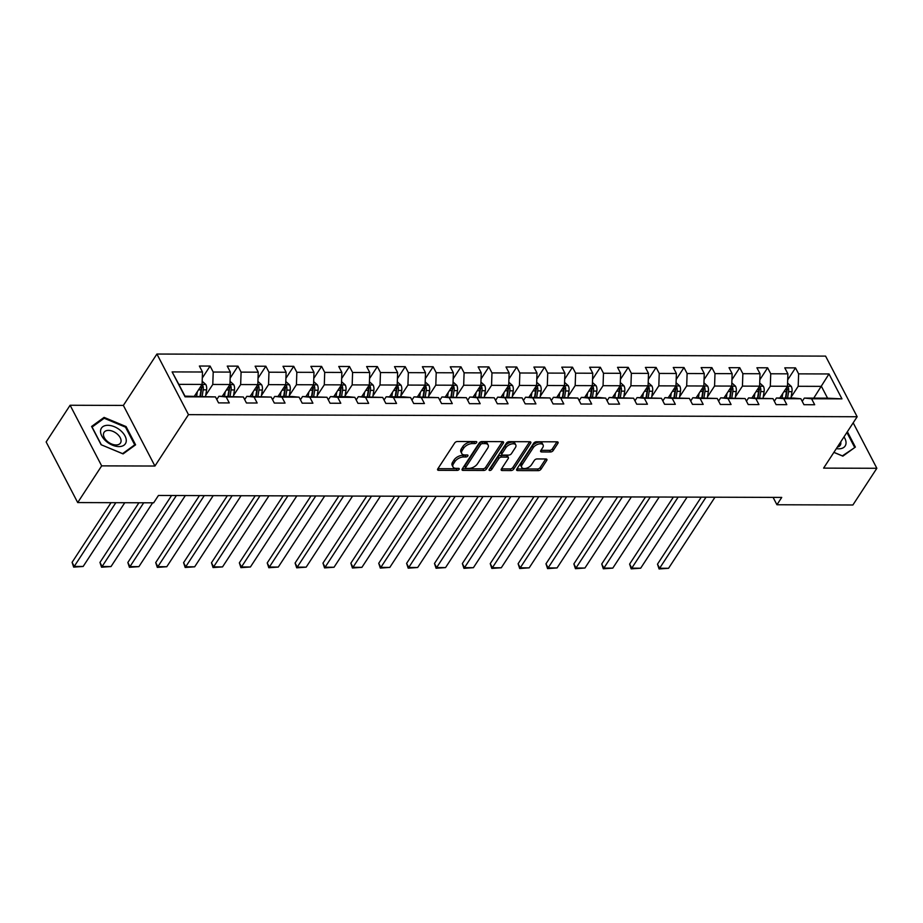 <?xml version="1.0" encoding="UTF-8"?>
<svg xmlns="http://www.w3.org/2000/svg" width="923" height="923" viewBox="0 0 923 923"><rect width="100%" height="100%" fill="white"/><g stroke="black" fill="none" stroke-linecap="round" stroke-linejoin="round"><path stroke-width="1.38" d="M476.614 442.579A1.511 0.819 152.5 0 0 476.73 441.875A1.511 0.819 152.5 0 0 476.037 441.563L457.404 441.506A2.158 1.177 152.5 0 0 454.716 442.948L437.779 468.884A2.158 1.177 152.5 0 0 437.617 469.888A2.158 1.177 152.5 0 0 438.587 470.326L457.22 470.384A1.511 0.819 152.5 0 0 459.112 469.38A1.511 0.819 152.5 0 0 459.227 468.676A1.511 0.819 152.5 0 0 458.535 468.365L456.124 468.365A6.911 3.75 152.5 0 1 453.008 466.946A6.911 3.75 152.5 0 1 453.528 463.738L454.935 461.569A6.911 3.75 152.5 0 1 463.565 456.977L465.977 456.989A1.511 0.819 152.5 0 0 467.857 455.985A1.511 0.819 152.5 0 0 467.973 455.281A1.511 0.819 152.5 0 0 467.292 454.97L464.88 454.958A6.911 3.75 152.5 0 1 461.765 453.539A6.911 3.75 152.5 0 1 462.273 450.332L463.692 448.174A6.911 3.75 152.5 0 1 472.311 443.582L474.722 443.582A1.511 0.819 152.5 0 0 476.614 442.579M550.489 451.982A2.158 1.177 152.5 0 0 553.177 450.539L557.93 443.271A2.158 1.177 152.5 0 0 558.092 442.267A2.158 1.177 152.5 0 0 557.123 441.817L536.425 441.759A2.158 1.177 152.5 0 0 533.725 443.19L516.788 469.126A2.158 1.177 152.5 0 0 516.626 470.13A2.158 1.177 152.5 0 0 517.607 470.58L538.305 470.638A2.158 1.177 152.5 0 0 540.993 469.207L546.739 460.415A2.158 1.177 152.5 0 0 546.901 459.412A2.158 1.177 152.5 0 0 545.92 458.973L537.071 458.939A2.158 1.177 152.5 0 0 534.371 460.381L531.521 464.731A5.78 3.138 152.5 0 1 526.26 468.296A5.78 3.138 152.5 0 1 521.714 467.384A5.78 3.138 152.5 0 1 522.141 464.707L533.286 447.632A5.78 3.138 152.5 0 1 538.559 444.067A5.78 3.138 152.5 0 1 543.105 444.978A5.78 3.138 152.5 0 1 542.678 447.655L540.82 450.505A2.158 1.177 152.5 0 0 540.659 451.509A2.158 1.177 152.5 0 0 541.628 451.947L550.489 451.982L549.635 450.343A2.158 1.177 152.5 0 0 552.335 448.901L556.961 441.817M823.604 468.123L876.85 468.284L852.887 504.996L776.935 504.754L781.735 497.416L158.444 495.466L153.656 502.816L77.705 502.574L101.668 465.873L154.926 466.034L188.477 414.658L857.155 416.746L823.604 468.123M503.381 443.098A2.158 1.177 152.5 0 0 503.543 442.094A2.158 1.177 152.5 0 0 502.574 441.644L481.875 441.586A2.158 1.177 152.5 0 0 479.175 443.017L462.238 468.953A2.158 1.177 152.5 0 0 462.077 469.957A2.158 1.177 152.5 0 0 463.058 470.407L483.756 470.465A2.158 1.177 152.5 0 0 486.444 469.034L503.381 443.098L502.631 441.656M509.15 441.667L529.848 441.736A2.158 1.177 152.5 0 1 530.817 442.175A2.158 1.177 152.5 0 1 530.656 443.178L513.719 469.115A2.158 1.177 152.5 0 1 511.03 470.557L502.17 470.522A2.158 1.177 152.5 0 1 501.201 470.084A2.158 1.177 152.5 0 1 501.362 469.08L508.227 458.558A2.158 1.177 152.5 0 0 508.388 457.554A2.158 1.177 152.5 0 0 507.408 457.116L501.535 457.093A2.158 1.177 152.5 0 0 498.847 458.535L491.694 469.484A1.511 0.819 152.5 0 1 490.309 470.418A1.511 0.819 152.5 0 1 489.121 470.176A1.511 0.819 152.5 0 1 489.236 469.472L506.45 443.109A2.158 1.177 152.5 0 1 509.15 441.667M188.477 414.658L156.922 354.04L825.589 356.116L857.155 416.746M787.688 379.849L795.499 367.885L784.781 367.85L787.896 373.838L770.74 373.78L767.624 367.804L756.906 367.769L760.021 373.746L742.865 373.688L739.75 367.712L729.032 367.677L732.135 373.653L714.99 373.607L711.875 367.619L701.145 367.596L704.261 373.573L687.104 373.515L684.001 367.539L673.271 367.504L676.386 373.48L659.23 373.434L656.115 367.446L645.396 367.423L648.511 373.4L631.355 373.342L628.24 367.366L617.522 367.331L620.637 373.307L603.48 373.261L600.365 367.273L589.647 367.239L592.762 373.227L575.606 373.169L572.491 367.192L561.772 367.158L564.888 373.134L547.731 373.088L544.616 367.1L533.898 367.066L537.001 373.054L519.857 372.996L516.742 367.019L506.012 366.985L509.127 372.961L491.971 372.915L488.867 366.927L478.137 366.893L481.252 372.88L464.096 372.823L460.981 366.846L450.262 366.812L453.378 372.788L436.221 372.73L433.106 366.754L422.388 366.719L425.503 372.707L408.347 372.65L405.232 366.673L394.513 366.639L397.628 372.615L380.472 372.557L377.357 366.581L366.639 366.546L369.742 372.523L352.598 372.477L349.482 366.5L338.753 366.466L341.868 372.442L324.711 372.384L321.608 366.408L310.878 366.373L313.993 372.35L296.837 372.304L293.722 366.316L283.003 366.293L286.118 372.269L268.962 372.211L265.847 366.235L255.129 366.2L258.244 372.177L241.088 372.131L237.972 366.143L227.254 366.108L230.369 372.096L213.213 372.038L210.098 366.062L199.38 366.027L202.495 372.004L172.116 371.911L185.073 396.821L184.981 396.152L215.451 396.913L218.566 402.889L229.285 402.924L226.17 396.948L218.924 396.267L243.326 396.994L246.441 402.982L257.159 403.005L254.056 397.028L246.81 396.348L271.2 397.086L274.316 403.063L285.045 403.097L281.93 397.121L274.685 396.44L291.841 396.486L299.087 397.167L302.19 403.155L312.92 403.189L309.805 397.202L302.559 396.521L326.961 397.259L330.076 403.236L340.795 403.27L337.68 397.294L330.434 396.613L347.59 396.659L354.836 397.34L357.951 403.328L368.669 403.363L365.554 397.375L358.309 396.694L382.71 397.432L385.826 403.409L396.544 403.443L393.429 397.467L386.183 396.786L403.339 396.832L410.585 397.513L413.7 403.501L424.418 403.536L421.315 397.548L414.058 396.867L438.46 397.605L441.575 403.582L452.293 403.616L449.189 397.64L441.944 396.959L466.346 397.698L469.449 403.674L480.179 403.709L477.064 397.721L469.819 397.04L494.22 397.778L497.324 403.755L508.054 403.789L504.939 397.813L497.693 397.132L522.095 397.871L525.21 403.847L535.928 403.882L532.813 397.905L525.568 397.213L549.97 397.951L553.085 403.928L563.803 403.962L560.688 397.986L553.442 397.305L577.844 398.044L580.959 404.02L591.678 404.055L588.562 398.078L581.317 397.398L598.473 397.444L605.719 398.125L608.834 404.112L619.552 404.136L616.449 398.159L609.203 397.478L633.593 398.217L636.708 404.193L647.438 404.228L644.323 398.251L637.078 397.571L661.479 398.298L664.583 404.286L675.313 404.32L672.198 398.332L664.952 397.651L689.354 398.39L692.469 404.366L703.188 404.401L700.072 398.424L692.827 397.744L717.229 398.471L720.344 404.459L731.062 404.493L727.947 398.505L720.701 397.825L745.103 398.563L748.218 404.539L758.937 404.574L755.822 398.598L748.576 397.917L772.978 398.644L776.093 404.632L786.811 404.666L783.708 398.678L776.451 397.998L793.607 398.055L800.852 398.736L803.968 404.712L814.686 404.747L811.582 398.771L804.337 398.09L827.562 398.159L821.424 386.368L798.187 386.287L791.126 397.109M795.499 367.885L798.614 373.861L828.992 373.965L841.961 398.863L811.582 398.771M800.852 398.736L783.708 398.678M772.978 398.644L755.822 398.598M745.103 398.563L727.947 398.505M717.229 398.471L700.072 398.424M689.354 398.39L672.198 398.332M661.479 398.298L644.323 398.251M633.593 398.217L616.449 398.159M605.719 398.125L588.562 398.078M577.844 398.044L560.688 397.986M549.97 397.951L532.813 397.905M522.095 397.871L504.939 397.813M494.22 397.778L477.064 397.721M466.346 397.698L449.189 397.64M438.46 397.605L421.315 397.548M410.585 397.513L393.429 397.467M382.71 397.432L365.554 397.375M354.836 397.34L337.68 397.294M326.961 397.259L309.805 397.202M299.087 397.167L281.93 397.121M271.2 397.086L254.056 397.028M243.326 396.994L226.17 396.948M215.451 396.913L185.073 396.821M763.252 397.017L770.313 386.206L787.469 386.264L779.797 398.009M774.339 401.251L776.451 397.998M787.469 386.264L787.896 373.838M770.313 386.206L770.74 373.78M735.377 396.936L742.438 386.114L759.594 386.172L751.922 397.928M746.453 401.159L748.576 397.917M759.594 386.172L760.021 373.746M742.438 386.114L742.865 373.688M735.227 397.871L736.231 391.514A5.826 3.404 90.2 0 0 735.527 386.206L731.697 386.114L724.047 397.836M732.135 373.653L731.72 386.079L714.564 386.033L707.503 396.844M718.579 401.078L720.701 397.825M714.564 386.033L714.99 373.607M679.628 396.763L686.689 385.941L703.845 385.999L696.161 397.755M690.704 400.986L692.827 397.744M703.845 385.999L704.261 373.573M686.689 385.941L687.104 373.515M651.742 396.671L658.814 385.86L675.959 385.906L668.287 397.663M662.829 400.905L664.952 397.651M675.959 385.906L676.386 373.48M658.814 385.86L659.23 373.434M623.867 396.59L630.928 385.768L648.084 385.826L640.412 397.582M634.955 400.813L637.078 397.571M648.084 385.826L648.511 373.4M630.928 385.768L631.355 373.342M623.729 397.525L624.721 391.156A5.826 3.404 90.2 0 0 624.017 385.86L620.198 385.768L612.537 397.49M620.637 373.307L620.21 385.733L603.054 385.687L595.993 396.498M607.08 400.732L609.203 397.478M603.054 385.687L603.48 373.261M568.118 396.417L575.179 385.595L592.335 385.652L584.663 397.398M579.206 400.64L581.317 397.398M592.335 385.652L592.762 373.227M575.179 385.595L575.606 373.169M540.243 396.325L547.304 385.514L564.461 385.56L556.788 397.317M551.319 400.559L553.442 397.305M564.461 385.56L564.888 373.134M547.304 385.514L547.731 373.088M512.369 396.244L519.43 385.422L536.586 385.479L528.914 397.225M523.445 400.467L525.568 397.213M536.586 385.479L537.001 373.054M519.43 385.422L519.857 372.996M512.219 397.178L513.211 390.81A5.826 3.404 90.2 0 0 512.519 385.514L508.688 385.41L501.027 397.144M509.127 372.961L508.711 385.387L491.555 385.341L484.494 396.152M495.57 400.386L497.693 397.132M491.555 385.341L491.971 372.915M456.608 396.071L463.681 385.249L480.825 385.306L473.153 397.052M467.696 400.294L469.819 397.04M480.825 385.306L481.252 372.88M463.681 385.249L464.096 372.823M456.47 397.005L457.462 390.637A5.826 3.404 90.2 0 0 456.758 385.329L452.939 385.237L445.278 396.971M453.378 372.788L452.951 385.214L435.794 385.156L428.734 395.979M439.821 400.201L441.944 396.959M435.794 385.156L436.221 372.73M400.859 395.886L407.92 385.076L425.076 385.133L417.404 396.878M411.946 400.121L414.058 396.867M425.076 385.133L425.503 372.707M407.92 385.076L408.347 372.65M400.709 396.832L401.713 390.464A5.826 3.404 90.2 0 0 401.009 385.156L397.178 385.064L389.529 396.798M397.628 372.615L397.202 385.041L380.045 384.983L372.984 395.805M384.06 400.028L386.183 396.786M380.045 384.983L380.472 372.557M345.11 395.713L352.171 384.903L369.327 384.949L361.654 396.705M356.186 399.947L358.309 396.694M369.327 384.949L369.742 372.523M352.171 384.903L352.598 372.477M344.96 396.659L345.963 390.291A5.826 3.404 90.2 0 0 345.26 384.983L341.429 384.891L333.768 396.625M341.868 372.442L341.452 384.868L324.296 384.81L317.235 395.632M328.311 399.855L330.434 396.613M324.296 384.81L324.711 372.384M289.349 395.54L296.421 384.729L313.566 384.776L305.894 396.532M300.436 399.774L302.559 396.521M313.566 384.776L313.993 372.35M296.421 384.729L296.837 372.304M289.211 396.486L290.203 390.117A5.826 3.404 90.2 0 0 289.51 384.81L285.68 384.718L278.019 396.452M286.118 372.269L285.692 384.695L268.535 384.637L261.474 395.459M272.562 399.682L274.685 396.44M268.535 384.637L268.962 372.211M233.6 395.367L240.661 384.556L257.817 384.603L250.145 396.359M244.687 399.601L246.81 396.348M257.817 384.603L258.244 372.177M240.661 384.556L241.088 372.131M233.45 396.313L234.454 389.944A5.826 3.404 90.2 0 0 233.75 384.637L229.931 384.545L222.27 396.267M230.369 372.096L229.942 384.522L212.786 384.464L205.725 395.286M216.801 399.509L218.924 396.267M212.786 384.464L213.213 372.038M172.116 371.911L178.831 384.36L202.068 384.43L194.395 396.186M202.068 384.43L202.495 372.004M154.926 466.034L123.37 405.416L70.113 405.255L101.668 465.873M70.113 405.255L46.15 441.955L77.705 502.574M876.85 468.284L853.175 422.815M123.37 405.416L156.922 354.04M773.105 497.382L776.935 504.754M178.831 384.36L184.981 396.152M813.751 398.113L828.992 373.965M802.214 401.332L804.337 398.09M841.961 398.863L827.562 398.159M798.187 386.287L798.614 373.861M202.287 378.026L210.098 366.062M230.162 378.118L237.972 366.143M258.036 378.199L265.847 366.235M285.911 378.292L293.722 366.316M313.785 378.372L321.608 366.408M341.672 378.465L349.482 366.5M369.546 378.545L377.357 366.581M397.421 378.638L405.232 366.673M425.295 378.718L433.106 366.754M453.17 378.811L460.981 366.846M481.045 378.892L488.867 366.927M508.919 378.984L516.742 367.019M536.805 379.065L544.616 367.1M564.68 379.157L572.491 367.192M592.554 379.249L600.365 367.273M620.429 379.33L628.24 367.366M648.304 379.422L656.115 367.446M676.178 379.503L684.001 367.539M704.064 379.595L711.875 367.619M731.939 379.676L739.75 367.712M759.814 379.768L767.624 367.804M123.094 453.908L135.589 444.828L126.082 426.576L104.091 417.392L91.596 426.461L101.103 444.724L123.094 453.908M833.873 452.385L842.872 456.147L855.367 447.078L847.372 431.71M102.926 419.169L104.091 417.392M125.597 427.326L126.082 426.576M475.091 441.563A1.511 0.819 152.5 0 1 473.868 441.944L471.457 441.944A6.911 3.75 152.5 0 0 462.838 446.536L463.692 448.174M461.765 453.539L460.912 451.901A6.911 3.75 152.5 0 1 461.419 448.693L462.838 446.536M453.008 466.946L452.155 465.307A6.911 3.75 152.5 0 1 452.674 462.1L454.081 459.931A6.911 3.75 152.5 0 1 462.711 455.339L465.123 455.351A1.511 0.819 152.5 0 0 466.334 454.97M437.894 468.688L456.366 468.746A1.511 0.819 152.5 0 0 457.589 468.365M462.365 468.769L482.902 468.826A2.158 1.177 152.5 0 0 485.59 467.396L502.412 441.644M482.487 443.605A1.511 0.819 152.5 0 0 480.595 444.609L465.734 467.384A1.511 0.819 152.5 0 0 465.619 468.088A1.511 0.819 152.5 0 0 466.3 468.388L468.849 468.399A6.911 3.75 152.5 0 0 477.468 463.808L487.632 448.243A6.911 3.75 152.5 0 0 488.152 445.036A6.911 3.75 152.5 0 0 485.025 443.617L482.487 443.605L481.633 441.967A1.511 0.819 152.5 0 0 479.741 442.971L480.595 444.609M465.619 468.088L464.765 466.45A1.511 0.819 152.5 0 1 464.88 465.746L479.741 442.971M488.152 445.036L487.298 443.398A6.911 3.75 152.5 0 0 484.171 441.979L485.025 443.617M481.633 441.967L484.171 441.979M529.687 441.736L512.865 467.476L513.719 469.115M501.477 468.884L510.177 468.919A2.158 1.177 152.5 0 0 512.865 467.476M508.388 457.554L507.535 455.916A2.158 1.177 152.5 0 0 506.554 455.477L500.681 455.454A2.158 1.177 152.5 0 0 497.993 456.897L490.84 467.846L491.694 469.484M489.755 468.676A1.511 0.819 152.5 0 0 490.84 467.846M515.357 447.643A5.78 3.138 152.5 0 0 515.784 444.967A5.78 3.138 152.5 0 0 511.238 444.055A5.78 3.138 152.5 0 0 505.966 447.62L502.043 453.631A2.158 1.177 152.5 0 0 501.881 454.635A2.158 1.177 152.5 0 0 502.85 455.074L508.735 455.097A2.158 1.177 152.5 0 0 511.423 453.666L515.357 447.643M515.784 444.967L514.93 443.328A5.78 3.138 152.5 0 0 510.384 442.417A5.78 3.138 152.5 0 0 505.112 445.982L505.966 447.62M501.881 454.635L501.027 452.997A2.158 1.177 152.5 0 1 501.189 451.993L505.112 445.982M540.936 450.309L549.635 450.343M543.105 444.978L542.251 443.34A5.78 3.138 152.5 0 0 537.705 442.429A5.78 3.138 152.5 0 0 532.433 445.994L533.286 447.632M521.714 467.384L520.86 465.746A5.78 3.138 152.5 0 1 521.287 463.069L532.433 445.994M516.915 468.942L537.451 468.999A2.158 1.177 152.5 0 0 540.14 467.569L545.758 458.962M195.088 395.125L194.915 396.186M111.037 502.677L72.086 562.338L74.221 566.434L115.837 502.689M197.36 391.64L196.645 396.198M202.172 381.268L205.875 384.556A5.826 3.404 90.2 0 1 206.579 389.852L205.575 396.221M124.778 502.723L83.151 566.468L73.667 567.114L72.086 562.338M200.914 386.195A5.826 3.404 90.2 0 1 201.041 389.841L200.037 396.198M202.183 396.209L203.175 389.841A5.826 3.404 -89.8 0 0 203.002 385.952L201.802 384.833M203.002 385.952L201.618 388.064A2.965 1.731 90.2 0 1 201.572 389.114L200.453 396.209M73.667 567.114L74.221 566.434L83.151 566.468M126.232 441.298A14.295 8.642 33.1 0 0 114.406 426.738A14.295 8.642 33.1 0 0 100.572 430.591A14.295 8.642 33.1 0 0 112.398 445.151A14.295 8.642 33.1 0 0 126.232 441.298M121.051 441.344A9.784 5.907 33.1 0 0 114.244 431.987A9.784 5.907 33.1 0 0 104.068 432.322A9.784 5.907 33.1 0 0 103.48 434.018A9.784 5.907 33.1 0 0 110.287 443.363A9.784 5.907 33.1 0 0 120.463 443.028A9.784 5.907 33.1 0 0 121.051 441.344M101.299 444.736L92.092 427.049L104.195 418.257L125.505 427.153L134.712 444.84L122.609 453.631L101.265 444.794M133.927 446.028L134.712 444.84M836.33 448.624A14.295 8.642 33.1 0 0 838.73 448.832A14.295 8.642 33.1 0 0 844.003 436.879M853.717 448.278L842.387 455.87L833.907 452.339M846.887 432.46L854.49 447.078M837.346 447.078A9.784 5.907 33.1 0 0 840.242 445.278A9.784 5.907 33.1 0 0 840.726 441.898M222.962 395.206L222.789 396.279M138.923 502.77L99.961 562.43L102.095 566.526L143.711 502.781M225.235 391.733L224.52 396.279M152.653 502.804L111.025 566.549L101.553 567.207L99.961 562.43M233.669 384.556L230.046 381.361M228.789 386.276A5.826 3.404 90.2 0 1 228.916 389.921L227.912 396.29M230.058 396.302L231.062 389.933A5.826 3.404 -89.8 0 0 230.877 386.033L229.689 384.914M230.877 386.033L229.504 388.156A2.965 1.731 90.2 0 1 229.446 389.194L228.339 396.29M101.553 567.207L102.095 566.526L111.025 566.549M250.837 395.298L250.675 396.359M171.586 495.513L127.835 562.511L129.97 566.607L176.385 495.524M253.11 391.814L252.394 396.371M257.921 381.441L261.624 384.729A5.826 3.404 90.2 0 1 262.328 390.025L261.336 396.394M185.315 495.559L138.9 566.641L129.428 567.299L127.835 562.511M256.675 386.368A5.826 3.404 90.2 0 1 256.79 390.014L255.786 396.382M257.932 396.382L258.936 390.025A5.826 3.404 -89.8 0 0 258.752 386.126L257.563 385.006M258.752 386.126L257.379 388.237A2.965 1.731 90.2 0 1 257.321 389.287L256.213 396.382M129.428 567.299L129.97 566.607L138.9 566.641M278.711 395.39L278.55 396.452M199.46 495.593L155.71 562.603L157.845 566.699L204.26 495.616M280.984 391.906L280.269 396.452M213.201 495.639L166.786 566.722L157.302 567.38L155.71 562.603M289.418 384.729L285.807 381.534M284.549 386.449A5.826 3.404 90.2 0 1 284.665 390.094L283.673 396.463M285.807 396.475L286.811 390.106A5.826 3.404 -89.8 0 0 286.626 386.218L285.438 385.087M286.626 386.218L285.253 388.329A2.965 1.731 90.2 0 1 285.195 389.368L284.088 396.463M157.302 567.38L157.845 566.699L166.786 566.722M306.586 395.471L306.424 396.532M227.346 495.686L183.585 562.684L185.719 566.78L232.135 495.697M308.859 391.998L308.144 396.544M313.682 381.614L317.385 384.903A5.826 3.404 90.2 0 1 318.077 390.21L317.085 396.567M241.076 495.732L194.661 566.814L185.177 567.472L183.585 562.684M312.424 386.541A5.826 3.404 90.2 0 1 312.539 390.187L311.547 396.555M313.693 396.555L314.685 390.198A5.826 3.404 -89.8 0 0 314.512 386.299L313.312 385.179M314.512 386.299L313.128 388.41A2.965 1.731 90.2 0 1 313.082 389.46L311.962 396.555M185.177 567.472L185.719 566.78L194.661 566.814M334.472 395.563L334.299 396.625M255.221 495.766L211.471 562.776L213.594 566.872L260.009 495.789M336.733 392.079L336.03 396.625M268.951 495.813L222.535 566.895L213.051 567.553L211.471 562.776M345.167 384.903L341.556 381.707M340.299 386.622A5.826 3.404 90.2 0 1 340.414 390.279L339.422 396.636M341.568 396.648L342.56 390.279A5.826 3.404 -89.8 0 0 342.387 386.391L341.187 385.26M342.387 386.391L341.002 388.502A2.965 1.731 90.2 0 1 340.956 389.552L339.837 396.636M213.051 567.553L213.594 566.872L222.535 566.895M362.347 395.644L362.174 396.705M283.096 495.859L239.345 562.857L241.48 566.953L287.895 495.87M364.62 392.171L363.904 396.717M369.431 381.787L373.134 385.076A5.826 3.404 90.2 0 1 373.838 390.383L372.834 396.74M296.825 495.905L250.41 566.987L240.926 567.645L239.345 562.857M368.173 386.714A5.826 3.404 90.2 0 1 368.3 390.36L367.296 396.728M369.442 396.728L370.435 390.371A5.826 3.404 -89.8 0 0 370.261 386.472L369.062 385.353M370.261 386.472L368.877 388.583A2.965 1.731 90.2 0 1 368.831 389.633L367.712 396.728M240.926 567.645L241.48 566.953L250.41 566.987M390.221 395.736L390.048 396.798M310.97 495.951L267.22 562.949L269.354 567.045L315.77 495.963M392.494 392.252L391.779 396.798M324.7 495.986L278.284 567.068L268.801 567.726L267.22 562.949M400.928 385.076L397.305 381.88M396.048 386.795A5.826 3.404 90.2 0 1 396.175 390.452L395.171 396.809M397.317 396.821L398.321 390.452A5.826 3.404 -89.8 0 0 398.136 386.564L396.948 385.433M398.136 386.564L396.763 388.675A2.965 1.731 90.2 0 1 396.705 389.725L395.598 396.809M268.801 567.726L269.354 567.045L278.284 567.068M418.096 395.817L417.934 396.878M338.845 496.032L295.095 563.03L297.229 567.126L343.644 496.043M420.369 392.344L419.653 396.89M425.18 381.96L428.883 385.249A5.826 3.404 90.2 0 1 429.587 390.556L428.584 396.913M352.574 496.078L306.159 567.16L296.687 567.818L295.095 563.03M423.934 386.887A5.826 3.404 90.2 0 1 424.049 390.533L423.046 396.902M425.191 396.902L426.195 390.544A5.826 3.404 -89.8 0 0 426.011 386.645L424.822 385.526M426.011 386.645L424.638 388.756A2.965 1.731 90.2 0 1 424.58 389.806L423.472 396.902M296.687 567.818L297.229 567.126L306.159 567.16M445.971 395.909L445.809 396.971M366.719 496.124L322.969 563.122L325.104 567.218L371.519 496.136M448.243 392.425L447.528 396.971M380.449 496.159L334.034 567.241L324.561 567.899L322.969 563.122M456.677 385.249L453.066 382.053M451.809 386.968A5.826 3.404 90.2 0 1 451.924 390.625L450.92 396.982M453.066 396.994L454.07 390.625A5.826 3.404 -89.8 0 0 453.885 386.737L452.697 385.606M453.885 386.737L452.512 388.848A2.965 1.731 90.2 0 1 452.455 389.898L451.347 396.982M324.561 567.899L325.104 567.218L334.034 567.241M473.845 395.99L473.684 397.052M394.594 496.205L350.844 563.215L352.978 567.31L399.394 496.216M476.118 392.517L475.403 397.063M480.941 382.134L484.644 385.422A5.826 3.404 90.2 0 1 485.336 390.729L484.344 397.086M408.335 496.251L361.92 567.333L352.436 567.991L350.844 563.215M479.683 387.06A5.826 3.404 90.2 0 1 479.798 390.706L478.806 397.075M480.941 397.075L481.944 390.717A5.826 3.404 -89.8 0 0 481.771 386.818L480.571 385.699M481.771 386.818L480.387 388.929A2.965 1.731 90.2 0 1 480.329 389.979L479.222 397.075M352.436 567.991L352.978 567.31L361.92 567.333M501.72 396.082L501.558 397.144M422.48 496.297L378.73 563.295L380.853 567.391L427.268 496.309M503.993 392.598L503.289 397.144M436.21 496.332L389.794 567.414L380.311 568.072L378.73 563.295M512.427 385.422L508.815 382.226M507.558 387.152A5.826 3.404 90.2 0 1 507.673 390.798L506.681 397.155M508.827 397.167L509.819 390.798A5.826 3.404 -89.8 0 0 509.646 386.91L508.446 385.779M509.646 386.91L508.261 389.021A2.965 1.731 90.2 0 1 508.215 390.071L507.096 397.155M380.311 568.072L380.853 567.391L389.794 567.414M529.606 396.163L529.433 397.236M450.355 496.378L406.605 563.388L408.739 567.483L455.154 496.389M531.879 392.69L531.163 397.236M536.69 382.307L540.393 385.595A5.826 3.404 90.2 0 1 541.097 390.902L540.093 397.259M464.084 496.424L417.669 567.507L408.185 568.164L406.605 563.388M535.432 387.233A5.826 3.404 90.2 0 1 535.559 390.879L534.555 397.248M536.701 397.248L537.694 390.891A5.826 3.404 -89.8 0 0 537.521 386.991L536.321 385.872M537.521 386.991L536.136 389.102A2.965 1.731 90.2 0 1 536.09 390.152L534.971 397.248M408.185 568.164L408.739 567.483L417.669 567.507M557.48 396.255L557.307 397.317M478.229 496.47L434.479 563.468L436.614 567.564L483.029 496.482M559.753 392.771L559.038 397.328M564.564 382.399L568.268 385.687A5.826 3.404 90.2 0 1 568.972 390.983L567.968 397.351M491.959 496.505L445.544 567.599L436.06 568.245L434.479 563.468M563.307 387.325A5.826 3.404 90.2 0 1 563.434 390.971L562.43 397.328M564.576 397.34L565.58 390.971A5.826 3.404 -89.8 0 0 565.395 387.083L564.195 385.964M565.395 387.083L564.011 389.194A2.965 1.731 90.2 0 1 563.965 390.244L562.845 397.34M436.06 568.245L436.614 567.564L445.544 567.599M585.355 396.336L585.182 397.409M506.104 496.551L462.354 563.561L464.488 567.657L510.904 496.574M587.628 392.863L586.913 397.409M592.439 382.491L596.143 385.768A5.826 3.404 90.2 0 1 596.846 391.075L595.843 397.432M519.834 496.597L473.418 567.68L463.946 568.337L462.354 563.561M591.193 387.406A5.826 3.404 90.2 0 1 591.308 391.052L590.305 397.421M592.451 397.432L593.454 391.064A5.826 3.404 -89.8 0 0 593.27 387.164L592.081 386.045M593.27 387.164L591.897 389.287A2.965 1.731 90.2 0 1 591.839 390.325L590.732 397.421M463.946 568.337L464.488 567.657L473.418 567.68M613.23 396.429L613.068 397.49M533.979 496.643L490.228 563.641L492.363 567.737L538.778 496.655M615.503 392.944L614.787 397.501M547.708 496.689L501.293 567.772L491.821 568.418L490.228 563.641M623.936 385.779L620.325 382.572M619.068 387.498A5.826 3.404 90.2 0 1 619.183 391.144L618.179 397.513M620.325 397.513L621.329 391.144A5.826 3.404 -89.8 0 0 621.144 387.256L619.956 386.137M621.144 387.256L619.771 389.368A2.965 1.731 90.2 0 1 619.714 390.417L618.606 397.513M491.821 568.418L492.363 567.737L501.293 567.772M641.104 396.521L640.943 397.582M561.853 496.724L518.103 563.734L520.237 567.83L566.653 496.747M643.377 393.036L642.662 397.582M648.2 382.664L651.903 385.941A5.826 3.404 90.2 0 1 652.596 391.248L651.603 397.617M575.594 496.77L529.179 567.853L519.695 568.51L518.103 563.734M646.942 387.579A5.826 3.404 90.2 0 1 647.058 391.225L646.065 397.594M648.2 397.605L649.204 391.237A5.826 3.404 -89.8 0 0 649.019 387.337L647.831 386.218M649.019 387.337L647.646 389.46A2.965 1.731 90.2 0 1 647.588 390.498L646.481 397.594M519.695 568.51L520.237 567.83L529.179 567.853M668.979 396.602L668.817 397.663M589.739 496.816L545.978 563.815L548.112 567.91L594.527 496.828M671.252 393.129L670.536 397.675M676.074 382.745L679.778 386.033A5.826 3.404 90.2 0 1 680.47 391.329L679.478 397.698M603.469 496.862L557.054 567.945L547.57 568.603L545.978 563.815M674.817 387.672A5.826 3.404 90.2 0 1 674.932 391.317L673.94 397.686M676.086 397.686L677.078 391.329A5.826 3.404 -89.8 0 0 676.905 387.429L675.705 386.31M676.905 387.429L675.521 389.541A2.965 1.731 90.2 0 1 675.474 390.591L674.355 397.686M547.57 568.603L548.112 567.91L557.054 567.945M696.865 396.694L696.692 397.755M617.614 496.897L573.864 563.907L575.987 568.003L622.402 496.92M699.126 393.21L698.423 397.755M703.949 382.837L707.653 386.114A5.826 3.404 90.2 0 1 708.356 391.421L707.353 397.79M631.344 496.943L584.928 568.026L575.444 568.683L573.864 563.907M702.691 387.752A5.826 3.404 90.2 0 1 702.807 391.41L701.815 397.767M703.961 397.778L704.953 391.41A5.826 3.404 -89.8 0 0 704.78 387.522L703.58 386.391M704.78 387.522L703.395 389.633A2.965 1.731 90.2 0 1 703.349 390.671L702.23 397.767M575.444 568.683L575.987 568.003L584.928 568.026M724.74 396.775L724.567 397.836M645.489 496.989L601.738 563.988L603.873 568.083L650.288 497.001M727.012 393.302L726.297 397.848M659.218 497.036L612.803 568.118L603.319 568.776L601.738 563.988M735.435 386.126L731.824 382.918M730.566 387.845A5.826 3.404 90.2 0 1 730.693 391.49L729.689 397.859M731.835 397.859L732.827 391.502A5.826 3.404 -89.8 0 0 732.654 387.602L731.454 386.483M732.654 387.602L731.27 389.714A2.965 1.731 90.2 0 1 731.224 390.764L730.105 397.859M603.319 568.776L603.873 568.083L612.803 568.118M752.614 396.867L752.441 397.928M673.363 497.07L629.613 564.08L631.747 568.176L678.163 497.093M754.887 393.383L754.172 397.928M759.698 383.01L763.402 386.287A5.826 3.404 90.2 0 1 764.106 391.594L763.102 397.963M687.093 497.116L640.677 568.199L631.194 568.856L629.613 564.08M758.441 387.925A5.826 3.404 90.2 0 1 758.568 391.583L757.564 397.94M759.71 397.951L760.714 391.583A5.826 3.404 -89.8 0 0 760.529 387.695L759.341 386.564M760.529 387.695L759.156 389.806A2.965 1.731 90.2 0 1 759.098 390.856L757.991 397.94M631.194 568.856L631.747 568.176L640.677 568.199M780.489 396.948L780.327 398.009M701.238 497.162L657.488 564.161L659.622 568.256L706.037 497.174M782.762 393.475L782.046 398.021M787.573 383.091L791.276 386.379A5.826 3.404 90.2 0 1 791.98 391.687L790.976 398.044M714.967 497.209L668.552 568.291L659.08 568.949L657.488 564.161M786.327 388.018A5.826 3.404 90.2 0 1 786.442 391.664L785.438 398.032M787.584 398.032L788.588 391.675A5.826 3.404 -89.8 0 0 788.404 387.775L787.215 386.656M788.404 387.775L787.031 389.887A2.965 1.731 90.2 0 1 786.973 390.937L785.865 398.032M659.08 568.949L659.622 568.256L668.552 568.291M471.457 441.944L472.311 443.582M461.419 448.693L462.273 450.332M465.123 455.351L465.977 456.989M462.711 455.339L463.565 456.977M454.081 459.931L454.935 461.569M452.674 462.1L453.528 463.738M456.366 468.746L457.22 470.384M437.802 468.826L438.587 470.326M473.868 441.944L474.722 443.582M485.59 467.396L486.444 469.034M482.902 468.826L483.756 470.465M462.273 468.907L463.058 470.407M464.88 465.746L465.734 467.384M529.906 441.736L530.656 443.178M510.177 468.919L511.03 470.557M501.385 469.034L502.17 470.522M506.554 455.477L507.408 457.116M500.681 455.454L501.535 457.093M497.993 456.897L498.847 458.535M501.189 451.993L502.043 453.631M540.855 450.459L541.628 451.947M521.287 463.069L522.141 464.707M545.989 458.973L546.739 460.415M540.14 467.569L540.993 469.207M537.451 468.999L538.305 470.638M516.822 469.08L517.607 470.58M557.18 441.817L557.93 443.271M552.335 448.901L553.177 450.539M205.794 384.464L202.045 384.453M201.041 389.841L198.537 389.829M206.579 389.852L203.175 389.841M228.916 389.921L226.412 389.921M234.454 389.944L231.062 389.933M261.544 384.649L257.805 384.637M256.79 390.014L254.298 390.002M262.328 390.025L258.936 390.025M284.665 390.094L282.173 390.094M290.203 390.117L286.811 390.106M317.293 384.822L313.555 384.81M312.539 390.187L310.047 390.175M318.077 390.21L314.685 390.198M340.414 390.279L337.922 390.267M345.963 390.291L342.56 390.279M373.042 384.995L369.304 384.983M368.3 390.36L365.796 390.348M373.838 390.383L370.435 390.371M396.175 390.452L393.671 390.441M401.713 390.464L398.321 390.452M428.803 385.168L425.065 385.156M424.049 390.533L421.557 390.521M429.587 390.556L426.195 390.544M451.924 390.625L449.432 390.614M457.462 390.637L454.07 390.625M484.552 385.341L480.814 385.329M479.798 390.706L477.306 390.706M485.336 390.729L481.944 390.717M507.673 390.798L505.181 390.787M513.211 390.81L509.819 390.798M540.301 385.514L536.563 385.502M535.559 390.879L533.056 390.879M541.097 390.902L537.694 390.891M568.187 385.595L564.438 385.583M563.434 390.971L560.93 390.96M568.972 390.983L565.58 390.971M596.062 385.687L592.324 385.676M591.308 391.052L588.805 391.052M596.846 391.075L593.454 391.064M619.183 391.144L616.691 391.133M624.721 391.156L621.329 391.144M651.811 385.86L648.073 385.849M647.058 391.225L644.566 391.225M652.596 391.248L649.204 391.237M679.686 385.952L675.948 385.941M674.932 391.317L672.44 391.306M680.47 391.329L677.078 391.329M707.56 386.033L703.822 386.022M702.807 391.41L700.315 391.398M708.356 391.421L704.953 391.41M730.693 391.49L728.189 391.479M736.231 391.514L732.827 391.502M763.321 386.206L759.583 386.195M758.568 391.583L756.064 391.571M764.106 391.594L760.714 391.583M791.196 386.299L787.457 386.287M786.442 391.664L783.95 391.652M791.98 391.687L788.588 391.675"/></g></svg>
